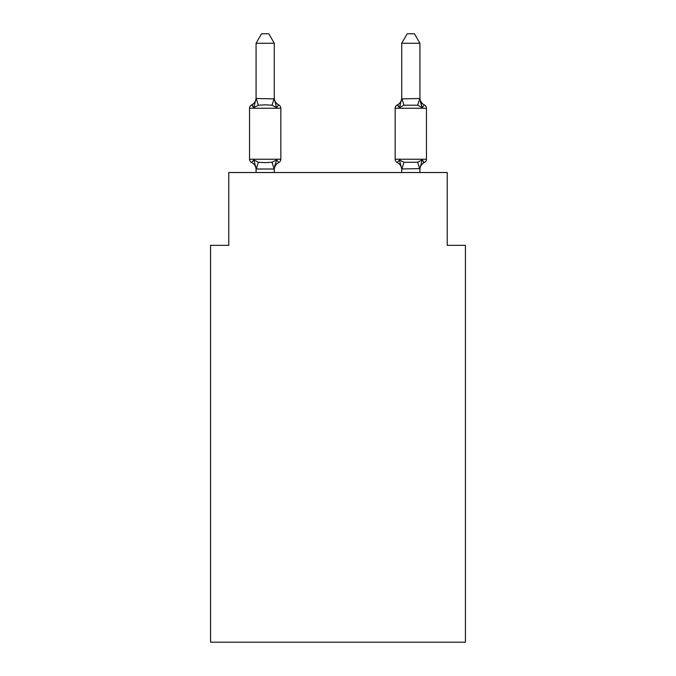 <?xml version="1.0" encoding="UTF-8"?>
<svg xmlns="http://www.w3.org/2000/svg" width="676" height="676" viewBox="0 0 676 676"><rect width="100%" height="100%" fill="white"/><g stroke="black" fill="none" stroke-linecap="round" stroke-linejoin="round"><path stroke-width="1.01" d="M465.434 642.2L465.434 245.337L447.225 245.337L447.225 172.524L228.775 172.524L228.775 245.337L210.566 245.337L210.566 642.2L465.434 642.2M419.923 172.524L419.923 168.628L401.713 168.958L399.44 159.942L397.209 162.502A3.642 3.642 0 0 1 395.164 159.232A3.642 3.642 0 0 0 397.209 162.502L399.44 159.942L397.209 162.502A3.642 3.642 0 0 1 395.164 159.232A3.642 3.642 0 0 0 397.209 162.502L399.44 159.942L403.986 162.282L417.65 162.282L422.196 159.942L424.427 162.502A3.642 3.642 0 0 0 426.471 159.232A3.642 3.642 0 0 1 424.427 162.502L423.387 162.003L424.427 162.502A3.642 3.642 0 0 0 426.471 159.232A3.642 3.642 0 0 1 424.427 162.502A3.642 3.642 0 0 0 426.471 159.232A3.642 3.642 0 0 1 424.427 162.502L423.387 162.003L424.427 162.502A3.642 3.642 0 0 0 426.471 159.232A3.642 3.642 0 0 1 424.427 162.502A3.642 3.642 0 0 0 426.471 159.232A3.642 3.642 0 0 1 424.427 162.502L423.387 162.003L424.427 162.502A3.642 3.642 0 0 0 426.471 159.232A3.642 3.642 0 0 1 424.427 162.502A3.642 3.642 0 0 0 426.471 159.232A3.642 3.642 0 0 1 424.427 162.502L423.387 162.003L424.427 162.502A3.642 3.642 0 0 0 426.471 159.232A3.642 3.642 0 0 1 424.427 162.502A3.642 3.642 0 0 0 426.471 159.232A3.642 3.642 0 0 1 424.427 162.502L423.387 162.003L424.427 162.502A3.642 3.642 0 0 0 426.471 159.232A3.642 3.642 0 0 1 424.427 162.502A3.642 3.642 0 0 0 426.471 159.232A3.642 3.642 0 0 1 424.427 162.502L423.387 162.003L424.427 162.502A3.642 3.642 0 0 0 426.471 159.232A3.642 3.642 0 0 1 424.427 162.502A3.642 3.642 0 0 0 426.471 159.232A3.642 3.642 0 0 1 424.427 162.502L423.387 162.003L424.427 162.502A3.642 3.642 0 0 0 426.471 159.232A3.642 3.642 0 0 1 424.427 162.502A3.642 3.642 0 0 0 426.471 159.232A3.642 3.642 0 0 1 424.427 162.502L423.387 162.003L424.427 162.502A3.642 3.642 0 0 0 426.471 159.232A3.642 3.642 0 0 1 424.427 162.502A3.642 3.642 0 0 0 426.471 159.232A3.642 3.642 0 0 1 424.427 162.502L423.387 162.003L424.427 162.502A3.642 3.642 0 0 0 426.471 159.232A3.642 3.642 0 0 1 424.427 162.502A3.642 3.642 0 0 0 426.471 159.232A3.642 3.642 0 0 1 424.427 162.502L423.387 162.003L424.427 162.502A3.642 3.642 0 0 0 426.471 159.232A3.642 3.642 0 0 1 424.427 162.502A3.642 3.642 0 0 0 426.471 159.232A3.642 3.642 0 0 1 424.427 162.502L423.387 162.003L424.427 162.502A3.642 3.642 0 0 0 426.471 159.232A3.642 3.642 0 0 1 424.427 162.502A3.642 3.642 0 0 0 426.471 159.232A3.642 3.642 0 0 1 424.427 162.502L423.387 162.003L424.427 162.502A3.642 3.642 0 0 0 426.471 159.232A3.642 3.642 0 0 1 424.427 162.502A3.642 3.642 0 0 0 426.471 159.232A3.642 3.642 0 0 1 424.427 162.502L423.387 162.003L424.427 162.502A3.642 3.642 0 0 0 426.471 159.232A3.642 3.642 0 0 1 424.427 162.502A3.642 3.642 0 0 0 426.471 159.232A3.642 3.642 0 0 1 424.427 162.502L423.387 162.003L424.427 162.502A3.642 3.642 0 0 0 426.471 159.232A3.642 3.642 0 0 1 424.427 162.502A3.642 3.642 0 0 0 426.471 159.232A3.642 3.642 0 0 1 424.427 162.502L423.387 162.003L424.427 162.502A3.642 3.642 0 0 0 426.471 159.232A3.642 3.642 0 0 1 424.427 162.502A3.642 3.642 0 0 0 426.471 159.232A3.642 3.642 0 0 1 424.427 162.502L423.387 162.003L424.427 162.502A3.642 3.642 0 0 0 426.471 159.232A3.642 3.642 0 0 1 424.427 162.502A3.642 3.642 0 0 0 426.471 159.232A3.642 3.642 0 0 1 424.427 162.502L423.387 162.003L424.427 162.502A3.642 3.642 0 0 0 426.471 159.232A3.642 3.642 0 0 1 424.427 162.502A3.642 3.642 0 0 0 426.471 159.232A3.642 3.642 0 0 1 424.427 162.502L423.387 162.003L424.427 162.502A3.642 3.642 0 0 0 426.471 159.232A3.642 3.642 0 0 1 424.427 162.502A3.642 3.642 0 0 0 426.471 159.232A3.642 3.642 0 0 1 424.427 162.502L423.387 162.003L424.427 162.502A3.642 3.642 0 0 0 426.471 159.232A3.642 3.642 0 0 1 424.427 162.502A3.642 3.642 0 0 0 426.471 159.232A3.642 3.642 0 0 1 424.427 162.502L423.387 162.003L424.427 162.502A3.642 3.642 0 0 0 426.471 159.232A3.642 3.642 0 0 1 424.427 162.502A3.642 3.642 0 0 0 426.471 159.232A3.642 3.642 0 0 1 424.427 162.502L423.387 162.003M419.923 97.783L419.923 97.783A8.011 8.011 0 0 0 424.427 104.983L422.196 107.543L424.427 104.983L422.196 107.543L420.295 101.594L422.196 107.543L424.427 104.983L422.196 107.543L424.427 104.983L422.196 107.543L420.295 101.594L422.196 107.543L424.427 104.983L422.196 107.543L424.427 104.983L422.196 107.543L420.295 101.594L422.196 107.543L424.427 104.983L422.196 107.543L424.427 104.983L422.196 107.543L420.295 101.594L422.196 107.543L424.427 104.983L422.196 107.543L424.427 104.983L422.196 107.543L420.295 101.594L422.196 107.543L424.427 104.983L422.196 107.543L424.427 104.983L422.196 107.543L420.295 101.594L422.196 107.543L424.427 104.983L422.196 107.543L424.427 104.983L422.196 107.543L420.295 101.594L422.196 107.543L424.427 104.983L422.196 107.543L424.427 104.983L422.196 107.543L420.295 101.594L422.196 107.543L424.427 104.983L422.196 107.543L424.427 104.983L422.196 107.543L420.295 101.594L422.196 107.543L424.427 104.983L422.196 107.543L424.427 104.983L422.196 107.543L420.295 101.594L422.196 107.543L424.427 104.983L422.196 107.543L424.427 104.983L422.196 107.543L420.295 101.594L422.196 107.543L424.427 104.983L422.196 107.543L424.427 104.983L422.196 107.543L420.295 101.594L422.196 107.543L424.427 104.983L422.196 107.543L424.427 104.983L422.196 107.543L420.295 101.594L422.196 107.543L424.427 104.983L422.196 107.543L424.427 104.983L422.196 107.543L420.295 101.594L422.196 107.543L424.427 104.983L422.196 107.543L424.427 104.983L422.196 107.543L420.295 101.594L422.196 107.543L424.427 104.983L422.196 107.543L424.427 104.983L422.196 107.543L420.295 101.594L422.196 107.543L424.427 104.983L422.196 107.543L424.427 104.983L422.196 107.543L420.295 101.594L422.196 107.543L424.427 104.983L422.196 107.543L424.427 104.983L422.196 107.543L420.295 101.594L422.196 107.543L424.427 104.983L422.196 107.543L424.427 104.983L422.196 107.543L420.295 101.594L422.196 107.543L424.427 104.983L422.196 107.543L424.427 104.983L422.196 107.543L420.295 101.594L422.196 107.543L424.427 104.983L422.196 107.543L424.427 104.983L422.196 107.543L420.295 101.594L422.196 107.543L424.427 104.983A3.642 3.642 0 0 1 426.471 108.253L426.471 159.232A3.642 3.642 0 0 1 424.427 162.502A3.642 3.642 0 0 0 426.471 159.232L426.471 108.253L426.471 159.232L426.471 108.253L426.471 159.232L426.471 108.253L426.471 159.232L426.471 108.253L426.471 159.232L426.471 108.253L426.471 159.232L426.471 108.253L426.471 159.232L426.471 108.253L426.471 159.232L426.471 108.253L426.471 159.232L426.471 108.253L426.471 159.232L426.471 108.253L426.471 159.232L426.471 108.253L426.471 159.232L426.471 108.253L426.471 159.232L426.471 108.253L426.471 159.232L426.471 108.253L426.471 159.232L426.471 108.253L426.471 159.232L426.471 108.253L426.471 159.232L426.471 108.253L426.471 159.232L426.471 108.253L426.471 159.232L395.164 159.232A3.642 3.642 0 0 0 397.209 162.502A8.011 8.011 0 0 1 401.713 169.71A8.011 8.011 0 0 0 397.209 162.502A3.642 3.642 0 0 1 395.164 159.232A3.642 3.642 0 0 0 397.209 162.502A8.011 8.011 0 0 1 401.713 169.71A8.011 8.011 0 0 0 397.209 162.502A3.642 3.642 0 0 1 395.164 159.232A3.642 3.642 0 0 0 397.209 162.502A3.642 3.642 0 0 1 395.164 159.232A3.642 3.642 0 0 0 397.209 162.502A8.011 8.011 0 0 1 401.713 169.71A8.011 8.011 0 0 0 397.209 162.502A3.642 3.642 0 0 1 395.164 159.232A3.642 3.642 0 0 0 397.209 162.502A3.642 3.642 0 0 1 395.164 159.232A3.642 3.642 0 0 0 397.209 162.502A8.011 8.011 0 0 1 401.713 169.71A8.011 8.011 0 0 0 397.209 162.502A3.642 3.642 0 0 1 395.164 159.232A3.642 3.642 0 0 0 397.209 162.502A3.642 3.642 0 0 1 395.164 159.232A3.642 3.642 0 0 0 397.209 162.502A8.011 8.011 0 0 1 401.713 169.71A8.011 8.011 0 0 0 397.209 162.502A3.642 3.642 0 0 1 395.164 159.232A3.642 3.642 0 0 0 397.209 162.502A3.642 3.642 0 0 1 395.164 159.232A3.642 3.642 0 0 0 397.209 162.502A8.011 8.011 0 0 1 401.713 169.71A8.011 8.011 0 0 0 397.209 162.502A3.642 3.642 0 0 1 395.164 159.232A3.642 3.642 0 0 0 397.209 162.502A3.642 3.642 0 0 1 395.164 159.232A3.642 3.642 0 0 0 397.209 162.502A8.011 8.011 0 0 1 401.713 169.71A8.011 8.011 0 0 0 397.209 162.502A3.642 3.642 0 0 1 395.164 159.232A3.642 3.642 0 0 0 397.209 162.502A3.642 3.642 0 0 1 395.164 159.232A3.642 3.642 0 0 0 397.209 162.502A8.011 8.011 0 0 1 401.713 169.71A8.011 8.011 0 0 0 397.209 162.502A3.642 3.642 0 0 1 395.164 159.232A3.642 3.642 0 0 0 397.209 162.502A3.642 3.642 0 0 1 395.164 159.232A3.642 3.642 0 0 0 397.209 162.502A8.011 8.011 0 0 1 401.713 169.71A8.011 8.011 0 0 0 397.209 162.502A3.642 3.642 0 0 1 395.164 159.232A3.642 3.642 0 0 0 397.209 162.502A3.642 3.642 0 0 1 395.164 159.232A3.642 3.642 0 0 0 397.209 162.502A8.011 8.011 0 0 1 401.713 169.71A8.011 8.011 0 0 0 397.209 162.502A3.642 3.642 0 0 1 395.164 159.232A3.642 3.642 0 0 0 397.209 162.502A3.642 3.642 0 0 1 395.164 159.232A3.642 3.642 0 0 0 397.209 162.502A8.011 8.011 0 0 1 401.713 169.71A8.011 8.011 0 0 0 397.209 162.502A3.642 3.642 0 0 1 395.164 159.232A3.642 3.642 0 0 0 397.209 162.502A3.642 3.642 0 0 1 395.164 159.232A3.642 3.642 0 0 0 397.209 162.502A8.011 8.011 0 0 1 401.713 169.71A8.011 8.011 0 0 0 397.209 162.502A3.642 3.642 0 0 1 395.164 159.232A3.642 3.642 0 0 0 397.209 162.502A3.642 3.642 0 0 1 395.164 159.232A3.642 3.642 0 0 0 397.209 162.502A8.011 8.011 0 0 1 401.713 169.71A8.011 8.011 0 0 0 397.209 162.502A3.642 3.642 0 0 1 395.164 159.232A3.642 3.642 0 0 0 397.209 162.502A3.642 3.642 0 0 1 395.164 159.232A3.642 3.642 0 0 0 397.209 162.502A8.011 8.011 0 0 1 401.713 169.71A8.011 8.011 0 0 0 397.209 162.502A3.642 3.642 0 0 1 395.164 159.232A3.642 3.642 0 0 0 397.209 162.502A3.642 3.642 0 0 1 395.164 159.232A3.642 3.642 0 0 0 397.209 162.502A8.011 8.011 0 0 1 401.713 169.71A8.011 8.011 0 0 0 397.209 162.502A3.642 3.642 0 0 1 395.164 159.232A3.642 3.642 0 0 0 397.209 162.502A3.642 3.642 0 0 1 395.164 159.232A3.642 3.642 0 0 0 397.209 162.502A8.011 8.011 0 0 1 401.713 169.71A8.011 8.011 0 0 0 397.209 162.502A3.642 3.642 0 0 1 395.164 159.232A3.642 3.642 0 0 0 397.209 162.502A3.642 3.642 0 0 1 395.164 159.232A3.642 3.642 0 0 0 397.209 162.502A8.011 8.011 0 0 1 401.713 169.71A8.011 8.011 0 0 0 397.209 162.502A3.642 3.642 0 0 1 395.164 159.232A3.642 3.642 0 0 0 397.209 162.502A3.642 3.642 0 0 1 395.164 159.232A3.642 3.642 0 0 0 397.209 162.502A8.011 8.011 0 0 1 401.713 169.71A8.011 8.011 0 0 0 397.209 162.502A3.642 3.642 0 0 1 395.164 159.232A3.642 3.642 0 0 0 397.209 162.502A3.642 3.642 0 0 1 395.164 159.232A3.642 3.642 0 0 0 397.209 162.502A8.011 8.011 0 0 1 401.713 169.71A8.011 8.011 0 0 0 397.209 162.502A3.642 3.642 0 0 1 395.164 159.232A3.642 3.642 0 0 0 397.209 162.502A3.642 3.642 0 0 1 395.164 159.232A3.642 3.642 0 0 0 397.209 162.502A8.011 8.011 0 0 1 401.713 169.71A8.011 8.011 0 0 0 397.209 162.502A3.642 3.642 0 0 1 395.164 159.232A3.642 3.642 0 0 0 397.209 162.502A3.642 3.642 0 0 1 395.164 159.232A3.642 3.642 0 0 0 397.209 162.502A8.011 8.011 0 0 1 401.713 169.71L401.713 172.524M401.713 98.857L419.923 98.527L419.923 43.264L401.713 43.264L401.713 98.857L399.44 107.543L397.209 104.983A3.642 3.642 0 0 0 395.164 108.253A3.642 3.642 0 0 1 397.209 104.983L398.248 105.481L397.209 104.983A3.642 3.642 0 0 0 395.164 108.253A3.642 3.642 0 0 1 397.209 104.983A3.642 3.642 0 0 0 395.164 108.253A3.642 3.642 0 0 1 397.209 104.983L398.248 105.481L397.209 104.983A3.642 3.642 0 0 0 395.164 108.253A3.642 3.642 0 0 1 397.209 104.983A3.642 3.642 0 0 0 395.164 108.253A3.642 3.642 0 0 1 397.209 104.983L398.248 105.481L397.209 104.983A3.642 3.642 0 0 0 395.164 108.253A3.642 3.642 0 0 1 397.209 104.983A3.642 3.642 0 0 0 395.164 108.253A3.642 3.642 0 0 1 397.209 104.983L398.248 105.481L397.209 104.983A3.642 3.642 0 0 0 395.164 108.253A3.642 3.642 0 0 1 397.209 104.983A3.642 3.642 0 0 0 395.164 108.253A3.642 3.642 0 0 1 397.209 104.983L398.248 105.481L397.209 104.983A3.642 3.642 0 0 0 395.164 108.253A3.642 3.642 0 0 1 397.209 104.983A3.642 3.642 0 0 0 395.164 108.253A3.642 3.642 0 0 1 397.209 104.983L398.248 105.481L397.209 104.983A3.642 3.642 0 0 0 395.164 108.253A3.642 3.642 0 0 1 397.209 104.983A3.642 3.642 0 0 0 395.164 108.253A3.642 3.642 0 0 1 397.209 104.983L398.248 105.481L397.209 104.983A3.642 3.642 0 0 0 395.164 108.253A3.642 3.642 0 0 1 397.209 104.983A3.642 3.642 0 0 0 395.164 108.253A3.642 3.642 0 0 1 397.209 104.983L398.248 105.481L397.209 104.983A3.642 3.642 0 0 0 395.164 108.253A3.642 3.642 0 0 1 397.209 104.983A3.642 3.642 0 0 0 395.164 108.253A3.642 3.642 0 0 1 397.209 104.983L398.248 105.481L397.209 104.983A3.642 3.642 0 0 0 395.164 108.253A3.642 3.642 0 0 1 397.209 104.983A3.642 3.642 0 0 0 395.164 108.253A3.642 3.642 0 0 1 397.209 104.983L398.248 105.481L397.209 104.983A3.642 3.642 0 0 0 395.164 108.253A3.642 3.642 0 0 1 397.209 104.983A3.642 3.642 0 0 0 395.164 108.253A3.642 3.642 0 0 1 397.209 104.983L398.248 105.481L397.209 104.983A3.642 3.642 0 0 0 395.164 108.253A3.642 3.642 0 0 1 397.209 104.983A3.642 3.642 0 0 0 395.164 108.253A3.642 3.642 0 0 1 397.209 104.983L398.248 105.481L397.209 104.983A3.642 3.642 0 0 0 395.164 108.253A3.642 3.642 0 0 1 397.209 104.983A3.642 3.642 0 0 0 395.164 108.253A3.642 3.642 0 0 1 397.209 104.983L398.248 105.481L397.209 104.983A3.642 3.642 0 0 0 395.164 108.253A3.642 3.642 0 0 1 397.209 104.983A3.642 3.642 0 0 0 395.164 108.253A3.642 3.642 0 0 1 397.209 104.983L398.248 105.481L397.209 104.983A3.642 3.642 0 0 0 395.164 108.253A3.642 3.642 0 0 1 397.209 104.983A3.642 3.642 0 0 0 395.164 108.253A3.642 3.642 0 0 1 397.209 104.983L398.248 105.481L397.209 104.983A3.642 3.642 0 0 0 395.164 108.253A3.642 3.642 0 0 1 397.209 104.983A3.642 3.642 0 0 0 395.164 108.253A3.642 3.642 0 0 1 397.209 104.983L398.248 105.481L397.209 104.983A3.642 3.642 0 0 0 395.164 108.253A3.642 3.642 0 0 1 397.209 104.983A3.642 3.642 0 0 0 395.164 108.253A3.642 3.642 0 0 1 397.209 104.983L398.248 105.481L397.209 104.983A3.642 3.642 0 0 0 395.164 108.253A3.642 3.642 0 0 1 397.209 104.983A3.642 3.642 0 0 0 395.164 108.253A3.642 3.642 0 0 1 397.209 104.983L398.248 105.481L397.209 104.983A3.642 3.642 0 0 0 395.164 108.253A3.642 3.642 0 0 1 397.209 104.983A3.642 3.642 0 0 0 395.164 108.253A3.642 3.642 0 0 1 397.209 104.983L398.248 105.481L397.209 104.983A3.642 3.642 0 0 0 395.164 108.253A3.642 3.642 0 0 1 397.209 104.983A3.642 3.642 0 0 0 395.164 108.253A3.642 3.642 0 0 1 397.209 104.983L398.248 105.481L397.209 104.983A3.642 3.642 0 0 0 395.164 108.253A3.642 3.642 0 0 1 397.209 104.983A3.642 3.642 0 0 0 395.164 108.253A3.642 3.642 0 0 1 397.209 104.983L398.248 105.481M419.923 98.857L422.196 107.543L417.65 105.203L403.986 105.203L399.44 107.543L400.293 104.662L399.44 107.543L400.293 104.662L399.44 107.543L400.293 104.662L399.44 107.543L400.293 104.662L399.44 107.543L400.293 104.662L399.44 107.543L400.293 104.662L399.44 107.543L400.293 104.662L399.44 107.543L400.293 104.662L399.44 107.543L400.293 104.662L399.44 107.543L400.293 104.662L399.44 107.543L400.293 104.662L399.44 107.543L400.293 104.662L399.44 107.543L400.293 104.662L399.44 107.543L400.293 104.662L399.44 107.543L400.293 104.662L399.44 107.543L400.293 104.662L399.44 107.543L400.293 104.662L399.44 107.543L400.293 104.662L399.44 107.543L400.293 104.662L399.44 107.543L400.293 104.662L399.44 107.543L400.293 104.662L399.44 107.543L397.209 104.983A3.642 3.642 0 0 0 395.164 108.253L395.164 159.232A3.642 3.642 0 0 0 397.209 162.502A8.011 8.011 0 0 1 401.713 169.71M249.529 108.253L249.529 159.232L280.836 159.232A3.642 3.642 0 0 1 278.791 162.502L276.56 159.942L278.791 162.502L276.56 159.942L274.135 169.008L256.229 169.008L253.804 159.942L251.573 162.502A3.642 3.642 0 0 1 249.529 159.232A3.642 3.642 0 0 0 251.573 162.502A3.642 3.642 0 0 1 249.529 159.232A3.642 3.642 0 0 0 251.573 162.502A3.642 3.642 0 0 1 249.529 159.232A3.642 3.642 0 0 0 251.573 162.502A3.642 3.642 0 0 1 249.529 159.232A3.642 3.642 0 0 0 251.573 162.502A3.642 3.642 0 0 1 249.529 159.232A3.642 3.642 0 0 0 251.573 162.502A3.642 3.642 0 0 1 249.529 159.232A3.642 3.642 0 0 0 251.573 162.502A3.642 3.642 0 0 1 249.529 159.232A3.642 3.642 0 0 0 251.573 162.502A3.642 3.642 0 0 1 249.529 159.232A3.642 3.642 0 0 0 251.573 162.502A3.642 3.642 0 0 1 249.529 159.232A3.642 3.642 0 0 0 251.573 162.502A3.642 3.642 0 0 1 249.529 159.232A3.642 3.642 0 0 0 251.573 162.502A3.642 3.642 0 0 1 249.529 159.232A3.642 3.642 0 0 0 251.573 162.502A3.642 3.642 0 0 1 249.529 159.232A3.642 3.642 0 0 0 251.573 162.502A3.642 3.642 0 0 1 249.529 159.232A3.642 3.642 0 0 0 251.573 162.502A3.642 3.642 0 0 1 249.529 159.232A3.642 3.642 0 0 0 251.573 162.502A3.642 3.642 0 0 1 249.529 159.232A3.642 3.642 0 0 0 251.573 162.502L253.804 159.942L251.573 162.502A3.642 3.642 0 0 1 249.529 159.232A3.642 3.642 0 0 0 251.573 162.502A3.642 3.642 0 0 1 249.529 159.232A3.642 3.642 0 0 0 251.573 162.502L253.804 159.942L251.573 162.502A3.642 3.642 0 0 1 249.529 159.232A3.642 3.642 0 0 0 251.573 162.502A3.642 3.642 0 0 1 249.529 159.232A3.642 3.642 0 0 0 251.573 162.502L253.804 159.942L251.573 162.502A3.642 3.642 0 0 1 249.529 159.232A3.642 3.642 0 0 0 251.573 162.502A3.642 3.642 0 0 1 249.529 159.232A3.642 3.642 0 0 0 251.573 162.502L253.804 159.942L251.573 162.502A3.642 3.642 0 0 1 249.529 159.232A3.642 3.642 0 0 0 251.573 162.502L253.804 159.942L251.573 162.502A3.642 3.642 0 0 1 249.529 159.232A3.642 3.642 0 0 0 251.573 162.502L253.804 159.942L251.573 162.502A3.642 3.642 0 0 1 249.529 159.232A3.642 3.642 0 0 0 251.573 162.502L253.804 159.942L251.573 162.502A3.642 3.642 0 0 1 249.529 159.232A3.642 3.642 0 0 0 251.573 162.502A3.642 3.642 0 0 1 249.529 159.232A3.642 3.642 0 0 0 251.573 162.502L253.804 159.942L251.573 162.502A3.642 3.642 0 0 1 249.529 159.232A3.642 3.642 0 0 0 251.573 162.502A3.642 3.642 0 0 1 249.529 159.232A3.642 3.642 0 0 0 251.573 162.502L253.804 159.942L251.573 162.502A3.642 3.642 0 0 1 249.529 159.232A3.642 3.642 0 0 0 251.573 162.502A3.642 3.642 0 0 1 249.529 159.232A3.642 3.642 0 0 0 251.573 162.502L253.804 159.942L251.573 162.502A3.642 3.642 0 0 1 249.529 159.232A3.642 3.642 0 0 0 251.573 162.502A3.642 3.642 0 0 1 249.529 159.232A3.642 3.642 0 0 0 251.573 162.502L253.804 159.942L251.573 162.502A3.642 3.642 0 0 1 249.529 159.232A3.642 3.642 0 0 0 251.573 162.502A3.642 3.642 0 0 1 249.529 159.232A3.642 3.642 0 0 0 251.573 162.502L253.804 159.942L251.573 162.502A3.642 3.642 0 0 1 249.529 159.232A3.642 3.642 0 0 0 251.573 162.502A3.642 3.642 0 0 1 249.529 159.232A3.642 3.642 0 0 0 251.573 162.502L253.804 159.942L251.573 162.502A3.642 3.642 0 0 1 249.529 159.232A3.642 3.642 0 0 0 251.573 162.502L253.804 159.942L251.573 162.502A3.642 3.642 0 0 1 249.529 159.232A3.642 3.642 0 0 0 251.573 162.502L253.804 159.942L251.573 162.502A3.642 3.642 0 0 1 249.529 159.232A3.642 3.642 0 0 0 251.573 162.502L253.804 159.942L251.573 162.502A3.642 3.642 0 0 1 249.529 159.232A3.642 3.642 0 0 0 251.573 162.502A3.642 3.642 0 0 1 249.529 159.232A3.642 3.642 0 0 0 251.573 162.502L253.804 159.942L251.573 162.502A3.642 3.642 0 0 1 249.529 159.232A3.642 3.642 0 0 0 251.573 162.502L253.804 159.942L251.573 162.502L253.804 159.942L251.573 162.502L253.804 159.942L251.573 162.502L253.804 159.942L251.573 162.502L253.804 159.942L251.573 162.502L253.804 159.942L251.573 162.502L253.804 159.942L251.573 162.502L253.804 159.942L251.573 162.502L253.804 159.942L251.573 162.502L253.804 159.942L251.573 162.502L253.804 159.942L251.573 162.502L253.804 159.942L251.573 162.502L253.804 159.942L258.35 162.282L265.178 162.646L272.014 162.282L276.56 159.942L278.791 162.502A3.642 3.642 0 0 0 280.836 159.232A3.642 3.642 0 0 1 278.791 162.502L276.56 159.942L278.791 162.502A3.642 3.642 0 0 0 280.836 159.232A3.642 3.642 0 0 1 278.791 162.502L276.56 159.942L278.791 162.502A3.642 3.642 0 0 0 280.836 159.232A3.642 3.642 0 0 1 278.791 162.502L276.56 159.942L278.791 162.502A3.642 3.642 0 0 0 280.836 159.232A3.642 3.642 0 0 1 278.791 162.502L276.56 159.942L278.791 162.502A3.642 3.642 0 0 0 280.836 159.232A3.642 3.642 0 0 1 278.791 162.502L276.56 159.942L278.791 162.502A3.642 3.642 0 0 0 280.836 159.232A3.642 3.642 0 0 1 278.791 162.502L276.56 159.942L278.791 162.502A3.642 3.642 0 0 0 280.836 159.232A3.642 3.642 0 0 1 278.791 162.502L276.56 159.942L278.791 162.502A3.642 3.642 0 0 0 280.836 159.232A3.642 3.642 0 0 1 278.791 162.502L276.56 159.942L278.791 162.502A3.642 3.642 0 0 0 280.836 159.232A3.642 3.642 0 0 1 278.791 162.502L276.56 159.942L278.791 162.502A3.642 3.642 0 0 0 280.836 159.232A3.642 3.642 0 0 1 278.791 162.502L276.56 159.942L278.791 162.502A3.642 3.642 0 0 0 280.836 159.232A3.642 3.642 0 0 1 278.791 162.502L276.56 159.942L278.791 162.502A3.642 3.642 0 0 0 280.836 159.232A3.642 3.642 0 0 1 278.791 162.502L276.56 159.942L278.791 162.502A3.642 3.642 0 0 0 280.836 159.232A3.642 3.642 0 0 1 278.791 162.502L276.56 159.942L278.791 162.502A3.642 3.642 0 0 0 280.836 159.232A3.642 3.642 0 0 1 278.791 162.502L276.56 159.942L278.791 162.502A3.642 3.642 0 0 0 280.836 159.232A3.642 3.642 0 0 1 278.791 162.502L276.56 159.942L278.791 162.502A3.642 3.642 0 0 0 280.836 159.232A3.642 3.642 0 0 1 278.791 162.502L276.56 159.942L278.791 162.502A3.642 3.642 0 0 0 280.836 159.232A3.642 3.642 0 0 1 278.791 162.502L276.56 159.942L278.791 162.502A3.642 3.642 0 0 0 280.836 159.232A3.642 3.642 0 0 1 278.791 162.502L276.56 159.942L278.791 162.502A3.642 3.642 0 0 0 280.836 159.232A3.642 3.642 0 0 1 278.791 162.502L276.56 159.942L278.791 162.502A3.642 3.642 0 0 0 280.836 159.232A3.642 3.642 0 0 1 278.791 162.502L276.56 159.942L278.791 162.502A3.642 3.642 0 0 0 280.836 159.232L280.836 108.253A3.642 3.642 0 0 0 278.791 104.983A3.642 3.642 0 0 1 280.836 108.253A3.642 3.642 0 0 0 278.791 104.983L276.56 107.543L278.791 104.983A3.642 3.642 0 0 1 280.836 108.253A3.642 3.642 0 0 0 278.791 104.983A3.642 3.642 0 0 1 280.836 108.253A3.642 3.642 0 0 0 278.791 104.983L276.56 107.543L278.791 104.983A3.642 3.642 0 0 1 280.836 108.253A3.642 3.642 0 0 0 278.791 104.983A3.642 3.642 0 0 1 280.836 108.253A3.642 3.642 0 0 0 278.791 104.983L276.56 107.543L278.791 104.983A3.642 3.642 0 0 1 280.836 108.253A3.642 3.642 0 0 0 278.791 104.983A3.642 3.642 0 0 1 280.836 108.253A3.642 3.642 0 0 0 278.791 104.983A3.642 3.642 0 0 1 280.836 108.253A3.642 3.642 0 0 0 278.791 104.983L276.56 107.543L278.791 104.983A3.642 3.642 0 0 1 280.836 108.253A3.642 3.642 0 0 0 278.791 104.983A3.642 3.642 0 0 1 280.836 108.253A3.642 3.642 0 0 0 278.791 104.983L276.56 107.543L278.791 104.983A3.642 3.642 0 0 1 280.836 108.253A3.642 3.642 0 0 0 278.791 104.983A3.642 3.642 0 0 1 280.836 108.253A3.642 3.642 0 0 0 278.791 104.983L276.56 107.543L278.791 104.983A3.642 3.642 0 0 1 280.836 108.253A3.642 3.642 0 0 0 278.791 104.983A3.642 3.642 0 0 1 280.836 108.253A3.642 3.642 0 0 0 278.791 104.983L276.56 107.543L278.791 104.983A3.642 3.642 0 0 1 280.836 108.253A3.642 3.642 0 0 0 278.791 104.983A3.642 3.642 0 0 1 280.836 108.253A3.642 3.642 0 0 0 278.791 104.983L276.56 107.543L278.791 104.983A3.642 3.642 0 0 1 280.836 108.253A3.642 3.642 0 0 0 278.791 104.983A3.642 3.642 0 0 1 280.836 108.253A3.642 3.642 0 0 0 278.791 104.983L276.56 107.543L278.791 104.983A3.642 3.642 0 0 1 280.836 108.253A3.642 3.642 0 0 0 278.791 104.983A3.642 3.642 0 0 1 280.836 108.253A3.642 3.642 0 0 0 278.791 104.983L276.56 107.543L278.791 104.983A3.642 3.642 0 0 1 280.836 108.253A3.642 3.642 0 0 0 278.791 104.983A3.642 3.642 0 0 1 280.836 108.253A3.642 3.642 0 0 0 278.791 104.983A3.642 3.642 0 0 1 280.836 108.253A3.642 3.642 0 0 0 278.791 104.983A3.642 3.642 0 0 1 280.836 108.253A3.642 3.642 0 0 0 278.791 104.983A3.642 3.642 0 0 1 280.836 108.253A3.642 3.642 0 0 0 278.791 104.983L276.56 107.543L278.791 104.983A3.642 3.642 0 0 1 280.836 108.253A3.642 3.642 0 0 0 278.791 104.983A3.642 3.642 0 0 1 280.836 108.253A3.642 3.642 0 0 0 278.791 104.983L276.56 107.543L278.791 104.983A3.642 3.642 0 0 1 280.836 108.253A3.642 3.642 0 0 0 278.791 104.983A3.642 3.642 0 0 1 280.836 108.253A3.642 3.642 0 0 0 278.791 104.983L276.56 107.543L278.791 104.983A3.642 3.642 0 0 1 280.836 108.253A3.642 3.642 0 0 0 278.791 104.983A3.642 3.642 0 0 1 280.836 108.253A3.642 3.642 0 0 0 278.791 104.983L276.56 107.543L278.791 104.983A3.642 3.642 0 0 1 280.836 108.253A3.642 3.642 0 0 0 278.791 104.983A3.642 3.642 0 0 1 280.836 108.253A3.642 3.642 0 0 0 278.791 104.983L276.56 107.543L278.791 104.983A3.642 3.642 0 0 1 280.836 108.253A3.642 3.642 0 0 0 278.791 104.983A3.642 3.642 0 0 1 280.836 108.253A3.642 3.642 0 0 0 278.791 104.983L276.56 107.543L278.791 104.983A3.642 3.642 0 0 1 280.836 108.253A3.642 3.642 0 0 0 278.791 104.983A3.642 3.642 0 0 1 280.836 108.253A3.642 3.642 0 0 0 278.791 104.983A3.642 3.642 0 0 1 280.836 108.253A3.642 3.642 0 0 0 278.791 104.983A3.642 3.642 0 0 1 280.836 108.253A3.642 3.642 0 0 0 278.791 104.983A3.642 3.642 0 0 1 280.836 108.253A3.642 3.642 0 0 0 278.791 104.983L276.56 107.543L278.791 104.983A3.642 3.642 0 0 1 280.836 108.253A3.642 3.642 0 0 0 278.791 104.983A3.642 3.642 0 0 1 280.836 108.253L249.529 108.253A3.642 3.642 0 0 1 251.573 104.983L252.613 105.481M274.287 43.264L256.077 43.264L261.544 33.8L268.82 33.8L274.287 43.264L274.287 98.857L276.56 107.543L278.791 104.983L276.56 107.543L272.014 105.203L265.178 104.839L258.35 105.203L253.804 107.543L251.573 104.983A8.011 8.011 0 0 0 256.077 97.783M253.804 107.543L251.573 104.983L253.804 107.543L251.573 104.983L253.804 107.543L251.573 104.983L253.804 107.543L251.573 104.983L253.804 107.543L251.573 104.983L253.804 107.543L251.573 104.983L253.804 107.543L251.573 104.983L253.804 107.543L251.573 104.983L253.804 107.543L251.573 104.983L253.804 107.543L251.573 104.983L253.804 107.543L251.573 104.983L253.804 107.543L251.573 104.983L253.804 107.543L251.573 104.983L253.804 107.543L251.573 104.983L253.804 107.543L251.573 104.983L253.804 107.543L251.573 104.983L253.804 107.543L251.573 104.983L253.804 107.543L251.573 104.983L253.804 107.543L251.573 104.983L253.804 107.543L251.573 104.983L253.804 107.543L256.077 98.527L274.287 98.857L274.287 97.783A8.011 8.011 0 0 0 278.791 104.983L276.56 107.543L278.791 104.983M274.287 168.628L275.14 164.344L274.287 168.628M256.077 98.857L256.077 43.264M256.077 172.524L256.077 168.772M419.923 168.628L422.196 159.942L424.427 162.502L422.196 159.942L424.427 162.502L422.196 159.942L424.427 162.502L422.196 159.942L424.427 162.502L422.196 159.942L424.427 162.502L422.196 159.942L424.427 162.502L422.196 159.942L424.427 162.502L422.196 159.942L424.427 162.502L422.196 159.942L424.427 162.502L422.196 159.942L424.427 162.502L422.196 159.942L424.427 162.502L422.196 159.942L424.427 162.502L422.196 159.942L424.427 162.502L422.196 159.942L424.427 162.502L422.196 159.942L424.427 162.502L422.196 159.942L424.427 162.502L422.196 159.942L424.427 162.502L422.196 159.942L424.427 162.502L422.196 159.942L424.427 162.502L422.196 159.942L424.427 162.502L422.196 159.942L424.427 162.502L422.196 159.942L417.65 162.282L419.771 169.008M399.44 107.543L397.209 104.983A3.642 3.642 0 0 0 395.164 108.253L426.471 108.253M399.44 159.942L397.209 162.502L399.44 159.942M274.287 172.524L274.287 168.958M256.077 169.71A8.011 8.011 0 0 0 251.573 162.502M278.791 162.502A8.011 8.011 0 0 0 274.287 169.71M419.923 169.71A8.011 8.011 0 0 1 424.427 162.502M401.713 97.783A8.011 8.011 0 0 1 397.209 104.983M401.713 43.264L407.18 33.8L414.456 33.8L419.923 43.264M258.35 162.282L256.229 169.008M272.014 162.282L274.135 169.008M256.229 98.485L258.35 105.203M274.135 98.485L272.014 105.203M401.865 169.008L403.986 162.282M417.65 105.203L419.771 98.485M403.986 105.203L401.865 98.485"/></g></svg>
